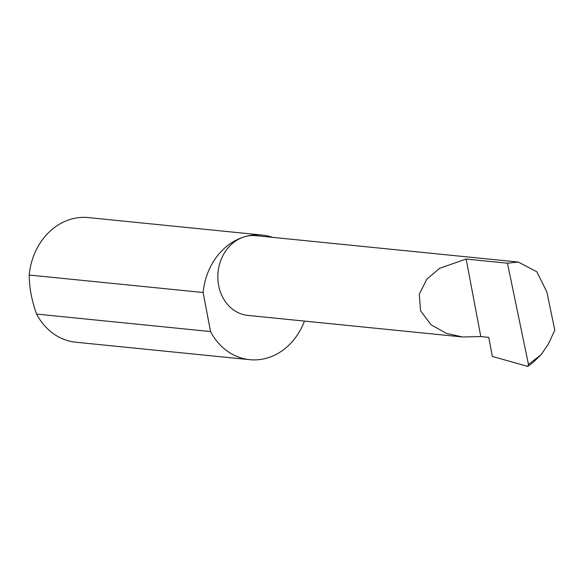 <?xml version="1.0" encoding="UTF-8"?>
<svg xmlns="http://www.w3.org/2000/svg" width="584" height="584" viewBox="0 0 584 584"><rect width="100%" height="100%" fill="white"/><g stroke="black" fill="none" stroke-linecap="round" stroke-linejoin="round"><path stroke-width="0.88" d="M528.476 364.489L507.445 263.194L518.205 262.034L536.813 271.75L546.858 291.934L554.8 330.186L548.383 343.947L541.178 354.597L528.476 364.489L527.724 366.416L492.349 356.423L488.742 337.362L480.8 336.567L462.506 336.968L446.453 333.391L430.985 324.74L420.611 310.841L419.239 294.278L426.816 279.181L439.613 268.326L466.149 259.041L480.8 336.567M518.205 262.034L255.85 235.681A40.062 33.938 95.7 0 0 244.521 236.783A62.627 53.049 -84.3 0 1 262.231 235.06A62.627 53.049 -84.3 0 1 272.618 237.367M507.445 263.194L466.149 259.041M304.461 321.091A62.627 53.049 -84.3 0 1 267.421 357.956A62.627 53.049 -84.3 0 1 249.711 359.678L75.767 342.209A62.627 53.049 -84.3 0 1 36.58 314.075C31.777 300.782 29.317 287.766 29.2 275.035A62.627 53.049 -84.3 0 1 70.576 219.307A62.627 53.049 -84.3 0 1 88.286 217.584L262.231 235.06M249.711 359.678A62.627 53.049 -84.3 0 1 210.525 331.551L36.58 314.075M541.178 354.597L532.36 363.087L527.724 366.416M29.2 275.035L203.144 292.504A62.627 53.049 -84.3 0 1 244.521 236.783A40.062 33.938 95.7 0 0 217.883 278.845A40.062 33.938 95.7 0 0 247.842 315.404L462.506 336.968M203.144 292.504L210.525 331.551"/></g></svg>
